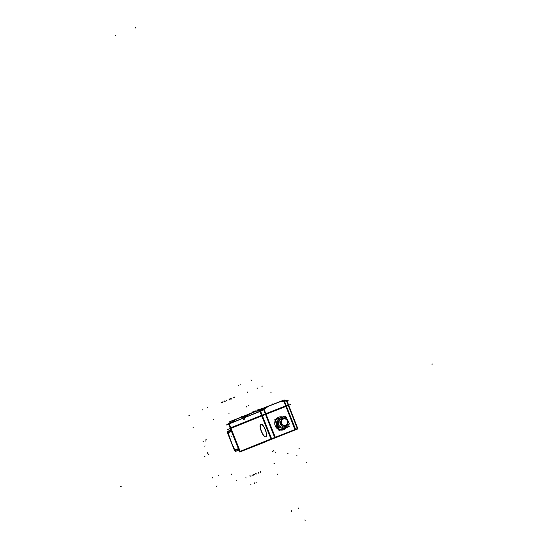 <?xml version="1.0" encoding="UTF-8"?>
<svg xmlns="http://www.w3.org/2000/svg" width="548" height="548" viewBox="0 0 548 548"><rect width="100%" height="100%" fill="white"/><g stroke="black" fill="none" stroke-linecap="round" stroke-linejoin="round"><path stroke-width="0.82" d="M295.036 429.481L275.13 437.304L295.036 429.481L275.13 437.304L265.91 414.172L286.008 406.274L262.334 415.583L288.269 405.39L297.304 428.598L295.536 429.283L297.132 428.666M262.341 415.583L265.506 414.329M230.968 428.173L261.725 415.822L230.968 428.173M274.637 437.503L271.561 438.715M261.773 415.959L270.945 438.955L240.154 451.326L270.945 438.962L261.773 415.959L270.945 438.955L240.154 451.326L231.023 428.31M258.896 443.818L258.19 444.092M278.706 417.199A6.734 6.384 68.1 0 0 276.062 419.213A6.734 6.384 68.1 0 1 278.706 417.199A6.734 6.384 68.1 0 1 282.021 416.87A6.734 6.384 68.1 0 0 278.706 417.199A6.734 6.384 68.1 0 1 282.021 416.87A6.734 6.384 68.1 0 0 278.706 417.199A6.734 6.384 68.1 0 0 278.685 417.206A6.734 6.384 68.1 0 0 276.062 419.213A6.734 6.384 68.1 0 1 278.665 417.213M275.171 420.823A6.734 6.384 68.1 0 0 278.583 429.481A6.734 6.384 68.1 0 1 275.171 420.823A6.734 6.384 68.1 0 0 278.583 429.481A6.734 6.384 68.1 0 1 275.171 420.823M280.302 430.05A6.734 6.384 68.1 0 0 283.638 429.721A6.734 6.384 68.1 0 0 283.679 429.707A6.734 6.384 68.1 0 0 286.303 427.687A6.734 6.384 68.1 0 1 283.638 429.721A6.734 6.384 68.1 0 0 286.303 427.687A6.734 6.384 68.1 0 1 283.638 429.721A6.734 6.384 68.1 0 1 280.302 430.05A6.734 6.384 68.1 0 0 283.638 429.721A6.734 6.384 68.1 0 1 280.302 430.05M260.944 424.221C263.369 422.912 268.589 436.009 265.924 436.729C268.589 436.009 263.362 422.898 260.937 424.221C263.362 422.898 268.589 436.009 265.924 436.729C268.589 436.009 263.362 422.898 260.937 424.221M265.814 436.763C263.341 437.66 258.409 425.18 260.869 424.255C258.409 425.18 263.341 437.66 265.814 436.763C263.341 437.66 258.409 425.18 260.869 424.255C258.409 425.18 263.341 437.66 265.814 436.763M279.007 418.419A5.59 5.302 -111.9 0 1 279.959 417.919A5.59 5.302 -111.9 0 0 279.007 418.419A5.59 5.302 -111.9 0 1 280.453 417.754M280.473 417.747A5.59 5.302 -111.9 0 1 280.994 417.638A5.59 5.302 -111.9 0 0 279.959 417.919A5.59 5.302 -111.9 0 1 280.994 417.638A5.59 5.302 -111.9 0 0 279.959 417.919M278.316 426.995A5.59 5.302 -111.9 0 1 277.076 425.063A5.59 5.302 -111.9 0 0 278.316 426.995A5.59 5.302 -111.9 0 1 276.665 422.803A5.59 5.302 -111.9 0 0 277.076 425.063A5.59 5.302 -111.9 0 1 276.665 422.803M284.597 428.084A5.59 5.302 -111.9 0 1 283.001 428.618A5.59 5.302 -111.9 0 0 284.063 428.331A5.59 5.302 -111.9 0 1 283.001 428.618M284.063 428.331A5.59 5.302 -111.9 0 0 285.029 427.817A5.59 5.302 -111.9 0 1 284.063 428.331A5.59 5.302 -111.9 0 0 285.029 427.817A5.59 5.302 -111.9 0 1 284.618 428.07M277.041 423.755A5.268 4.994 68.1 0 0 277.946 426.049A5.268 4.994 68.1 0 1 277.041 423.755A5.268 4.994 68.1 0 0 277.946 426.049A5.268 4.994 68.1 0 1 277.041 423.755M284.289 427.885A5.268 4.994 -111.9 0 1 277.685 424.844A5.268 4.994 -111.9 0 1 280.364 418.11M280.384 418.103A5.268 4.994 -111.9 0 1 280.398 418.103A5.268 4.994 -111.9 0 1 283.487 417.96A5.268 4.994 -111.9 0 0 280.398 418.103A5.268 4.994 -111.9 0 1 280.74 417.973M284.59 427.755A5.268 4.994 -111.9 0 1 277.74 424.844A5.268 4.994 -111.9 0 1 280.412 418.097A5.268 4.994 -111.9 0 0 277.678 424.823A5.268 4.994 -111.9 0 0 286.652 425.83A5.268 4.994 -111.9 0 1 284.254 427.899A5.268 4.994 -111.9 0 0 286.652 425.83A5.268 4.994 -111.9 0 1 284.309 427.878M280.761 419.028A4.268 4.048 68.1 0 0 280.734 419.035A4.268 4.048 68.1 0 0 282.645 427.235A4.268 4.048 68.1 0 1 280.761 419.028A4.268 4.048 68.1 0 0 282.645 427.235A4.268 4.048 68.1 0 1 280.761 419.028M283.891 426.974A4.268 4.048 68.1 0 1 282.768 427.228A4.268 4.048 68.1 0 0 283.891 426.974A4.268 4.048 68.1 0 1 282.768 427.228A4.268 4.048 68.1 0 0 283.919 426.961L284.802 426.604M282.562 418.302L282.83 418.631L282.562 418.302A4.268 4.048 -111.9 0 0 280.905 419.556A4.268 4.048 -111.9 0 1 284.063 418.035A4.268 4.048 -111.9 0 0 282.562 418.302L282.83 418.631L282.562 418.302A4.268 4.048 -111.9 0 1 284.063 418.035A4.268 4.048 -111.9 0 0 282.562 418.302L282.562 418.302A4.268 4.048 -111.9 0 0 280.905 419.556A4.268 4.048 -111.9 0 1 282.535 418.316M285.72 426.234A4.268 4.048 -111.9 0 1 285.693 426.248A4.268 4.048 -111.9 0 0 287.289 425.07A4.268 4.048 -111.9 0 1 285.741 426.228M285.693 426.248A4.268 4.048 -111.9 0 1 284.289 426.515A4.268 4.048 -111.9 0 0 285.693 426.248A4.268 4.048 -111.9 0 1 284.289 426.515A4.268 4.048 -111.9 0 0 285.693 426.248L285.666 425.851L285.693 426.248A4.268 4.048 -111.9 0 0 287.289 425.07A4.268 4.048 -111.9 0 1 285.693 426.248M281.953 425.775A4.268 4.048 -111.9 0 1 280.062 421.775A4.268 4.048 -111.9 0 0 281.953 425.775A4.268 4.048 -111.9 0 1 280.062 421.775A4.268 4.048 -111.9 0 0 281.953 425.775M280.912 423.056A3.699 3.507 68.1 0 0 281.514 424.33A3.699 3.507 68.1 0 1 280.912 423.056A3.699 3.507 68.1 0 0 281.514 424.33A3.699 3.507 68.1 0 1 280.912 423.056M282.795 418.857A3.699 3.507 68.1 0 1 283.193 418.665A3.699 3.507 68.1 0 0 281.316 423.405A3.699 3.507 68.1 0 0 285.953 425.529A3.699 3.507 68.1 0 0 287.83 420.789A3.699 3.507 68.1 0 0 283.193 418.665A3.699 3.507 -111.9 0 1 287.741 420.713A3.699 3.507 -111.9 0 1 285.926 425.543A3.699 3.507 -111.9 0 1 281.316 423.529A3.699 3.507 -111.9 0 1 283.145 418.686M281.699 423.474A3.309 3.137 68.1 0 0 285.94 425.104A3.309 3.137 68.1 0 0 287.351 420.754A3.309 3.137 68.1 0 0 283.111 419.124A3.309 3.137 68.1 0 0 281.699 423.474A3.309 3.137 68.1 0 0 285.94 425.104A3.309 3.137 68.1 0 0 287.351 420.754A3.309 3.137 68.1 0 0 283.111 419.124A3.309 3.137 68.1 0 0 281.699 423.474A3.309 3.137 68.1 0 0 285.94 425.104A3.309 3.137 68.1 0 0 287.351 420.754A3.309 3.137 68.1 0 0 283.111 419.124A3.309 3.137 68.1 0 0 281.699 423.474M262.334 415.583L288.097 405.458L286.008 406.274L295.036 429.474L286.008 406.274L265.91 414.172L275.13 437.297L265.91 414.172L288.323 405.52L265.561 414.459L263.095 408.246L283.987 400.033L286.46 406.246M286.494 400.999L284.446 401.17L286.494 400.999L288.269 405.39M279.823 401.931L284.008 401.246L279.823 401.931L284.008 401.246L286.001 406.267M279.014 402.143L268.623 406.226M279.103 402.102L279.679 401.958M263.91 409.144L267.561 406.719M230.16 422.864L229.338 423.577M260.122 409.705L249.1 414.144M260.636 411.151L263.547 409.383M244.237 417.788L260.04 411.438M246.251 416.453L244.826 417.398M245.634 416.542L246.038 416.288M243.572 417.898L244.011 417.61M229.29 423.789L242.846 418.343M230.681 423.015L230.146 421.672L230.612 423.042L235.955 419.576L230.612 423.042M244.25 417.816L244.723 419.049M244.6 419.097L243.47 419.556L244.6 419.097L243.47 419.556L242.997 418.323M262.04 408.692L260.91 409.137M261.896 408.753L261.526 408.897M261.471 409.048L259.533 409.678L261.478 408.911M231.516 431.44L228.009 432.845L231.516 431.44L228.009 432.845L229.393 436.352M228.639 431.07L228.735 431.029A1.425 1.349 68.1 0 0 227.92 432.482A1.425 1.349 68.1 0 1 228.742 431.029A1.425 1.349 68.1 0 0 227.92 432.482A1.425 1.349 68.1 0 1 228.742 431.029M233.407 446.552L234.791 450.059L238.366 448.62L234.695 450.1L238.366 448.62L234.791 450.059L233.407 446.552L234.791 450.059M235.804 451.196L238.901 449.97M234.969 450.388A1.425 1.349 68.1 0 0 236.496 450.915A1.425 1.349 68.1 0 1 234.969 450.388A1.425 1.349 68.1 0 0 236.496 450.915M241.408 451.36L261.403 443.524M227.708 429.481L290.351 404.561L227.708 429.481M265.376 441.948L262.766 442.983M239.544 451.586L297.749 428.42M288.529 404.753L297.927 428.885L297.482 429.063M266.492 441.284L296.927 429.283M264.979 442.099L266.575 441.489M297.263 429.166L295.153 429.968M295.071 430.002L285.672 405.849L288.084 404.924L297.489 429.077M274.815 437.962L265.328 413.863L286.227 405.65L295.714 429.748L274.815 437.962M271.082 439.441L275.377 437.742M262.156 415.117L271.746 439.174L239.723 452.031L230.133 427.974L262.156 415.117L265.862 413.637L275.459 437.708M241.415 451.374L240.284 451.812M241.558 451.326L241.942 451.141M265.595 436.845A6.734 2.137 -111.5 0 0 265.725 436.804A6.734 2.137 -111.5 0 0 265.246 429.762A6.734 2.137 -111.5 0 0 260.8 424.275A6.734 2.137 -111.5 0 0 260.677 424.344M260.923 424.241A6.734 2.137 -111.5 0 0 260.8 424.275A6.734 2.137 -111.5 0 0 261.273 431.324A6.734 2.137 -111.5 0 0 265.725 436.804A6.734 2.137 -111.5 0 0 265.849 436.742M283.309 429.838A6.734 6.384 68.1 0 0 283.727 429.687A6.734 6.384 68.1 0 0 286.351 427.673M282.069 416.857A6.734 6.384 68.1 0 0 278.713 417.199A6.734 6.384 68.1 0 0 278.384 417.336M279.131 417.049A6.734 6.384 68.1 0 0 278.713 417.199A6.734 6.384 68.1 0 0 276.103 419.199M275.192 420.871A6.734 6.384 68.1 0 0 278.562 429.427M280.35 430.029A6.734 6.384 68.1 0 0 283.727 429.687A6.734 6.384 68.1 0 0 284.056 429.543M279.555 418.11A5.59 5.295 68.1 0 1 281.021 417.631A5.59 5.295 68.1 0 0 279.083 418.391M276.719 422.94A5.59 5.295 68.1 0 0 278.268 426.865A5.59 5.295 68.1 0 1 276.959 424.549M285.056 427.81A5.59 5.295 68.1 0 1 283.076 428.584A5.59 5.295 68.1 0 0 284.563 428.098M285.138 416.007L274.747 419.734L279.007 430.557L289.276 426.522L289.152 426.2M280.158 418.206A5.268 4.994 -111.9 0 1 283.576 417.953M286.72 425.782A5.268 4.994 -111.9 0 1 284.008 427.981M288.495 424.495L289.166 426.193L279.501 429.995L275.486 419.802L285.152 416.007L285.652 417.275M280.528 419.131L281.604 418.699M283.652 427.056L284.761 426.611M282.378 418.384A4.268 4.048 -111.9 0 1 284.104 418.021M287.344 425.043A4.268 4.048 -111.9 0 1 285.501 426.317M285.974 426.125A4.268 4.048 -111.9 0 1 284.33 426.495M281.919 425.7A4.268 4.048 -111.9 0 1 280.103 421.857M280.96 419.528A4.268 4.048 -111.9 0 1 282.85 418.199M283.028 418.535L282.734 418.124A4.384 4.158 68.1 0 0 280.651 419.679M285.878 425.748L285.94 426.262A4.384 4.158 68.1 0 1 284.035 426.639M279.946 421.522A4.384 4.158 68.1 0 0 282.069 426.022M285.974 417.117L279.364 420.295L282.665 427.276L279.569 420.213L286.186 417.035L289.481 424.015L282.864 427.2M285.953 425.529A3.699 3.507 68.1 0 0 286.351 425.337M281.699 423.714A3.452 3.274 -111.9 0 1 283.076 418.987A3.452 3.274 -111.9 0 1 287.584 420.885M287.399 420.494A3.452 3.274 -111.9 0 1 286.022 425.227A3.452 3.274 -111.9 0 1 281.514 423.323M285.446 425.96L285.453 426.454A4.384 4.158 68.1 0 0 287.481 424.981M282.624 418.727L282.247 418.316A4.384 4.158 68.1 0 1 284.248 417.946M288.015 420.919A4.384 4.158 68.1 0 0 287.625 420.076M261.533 443.469L263.019 442.873M261.56 443.264L260.821 443.558M265.061 442.065L261.745 443.188M264.965 442.106L261.649 443.229M295.221 429.947L285.816 405.794L295.228 429.947L291.974 431.221M295.132 429.988L291.879 431.255M246.223 449.47L242.963 450.73M246.127 449.511L242.867 450.771M273.11 438.647L276.391 437.352M274.322 438.167L276.295 437.386M286.967 400.889L288.207 400.389L280.199 401.711M242.469 416.685L229.715 421.652L230.064 422.563M243.682 416.158L247.854 414.521M268.513 406.26A3.555 3.377 -111.9 0 1 268.63 406.219L279.918 401.78M229.078 423.22L226.427 424.974L261.608 410.842L268.664 406.164M229.4 423.001L230.002 422.604M233.482 420.295L249.504 413.856M249.566 413.836L263.143 408.383M230.153 422.707L229.043 423.138L230.79 427.707L229.304 423.823M260.601 411.062L262.389 415.713L230.407 428.557L228.619 423.905L260.601 411.062M243.394 419.734L242.606 417.74L246.319 416.268M244.812 416.864L244.655 416.473L245.915 415.973L246.134 416.528M247.395 415.384L245.908 415.966M244.655 419.227L243.867 417.234M244.641 419.083L243.298 419.617M263.458 409.164L259.69 410.658L259.944 411.322M264.081 409.205L265.855 413.658M262.389 415.713L265.561 414.459M249.121 414.432L249.018 413.932M253.251 412.788L253.066 412.322L253.628 412.103L249.463 413.754L249.648 414.22M249.066 414.452L248.936 413.966M248.881 413.987L249.641 413.685M260.608 410.294L260.321 409.555L260.389 410.377M260.492 410.336L260.197 409.603L263.163 408.431M230.557 423.063L230.03 421.72L235.887 419.412M280.151 401.8A3.555 3.377 68.1 0 0 279.24 402.054M262.485 408.63L261.163 409.144M263.218 408.342L260.718 409.322M257.149 411.247L256.964 410.781L253.697 412.082M261.033 408.616L260.786 409.027M262.3 409.349L261.985 408.555L261.622 408.705M262.081 408.623L262.917 408.534M260.916 409.082L261.574 408.822M261.793 409.548L261.608 408.966M259.601 409.842L261.451 408.87M283.83 401.157L285.693 405.863M284.357 400.951L286.186 400.239L288.323 405.52M286.899 400.725L288.769 405.342M259.91 409.678L258.656 410.185M259.656 409.781L260.375 409.493M257.546 411.089L256.964 410.781L257.361 410.623M259.094 409.938L257.081 410.74M257.19 411.233L257.135 410.719M242.216 416.788L243.696 416.192M285.186 400.629L284.898 399.889L284.063 400.211M230.989 430.125L227.982 431.331M229.338 436.489L227.358 431.461L230.961 430.05M238.503 448.97L234.489 450.579L227.434 432.68L231.379 431.098M233.277 446.49L235.256 451.518L238.942 450.066M235.106 451.134L234.674 450.504M227.626 432.605L227.509 431.851M276.877 425.145L276.151 425.44A5.692 5.398 68.1 0 0 277.966 427.899A5.692 5.398 68.1 0 1 276.151 425.44L276.877 425.145M282.946 418.768A3.699 3.507 -111.9 0 1 287.686 420.597A3.699 3.507 -111.9 0 1 286.104 425.46A3.699 3.507 -111.9 0 1 281.364 423.638A3.699 3.507 -111.9 0 1 282.946 418.768A3.699 3.507 -111.9 0 1 287.686 420.597A3.699 3.507 -111.9 0 1 286.104 425.46A3.699 3.507 -111.9 0 1 281.364 423.638A3.699 3.507 -111.9 0 1 282.946 418.768A3.699 3.507 -111.9 0 1 287.686 420.597A3.699 3.507 -111.9 0 1 286.104 425.46A3.699 3.507 -111.9 0 1 281.364 423.638A3.699 3.507 -111.9 0 1 282.946 418.768M240.695 384.169L240.956 384.826M306.777 462.745L306.517 462.08M251.018 379.867L251.285 380.531M265.718 413.692L275.315 437.77L265.718 413.692M256.306 482.884L256.046 482.226M251.025 484.973L250.765 484.316M254.697 483.535L254.436 482.87M120.581 486.624L121.211 486.377L120.581 486.624M432.543 364.002L431.92 364.249L432.543 364.002M277.37 474.623L277.11 473.958M238.147 385.182L238.407 385.847M273.945 451.264L273.685 450.607M272.609 451.792L272.349 451.127M280.398 418.103A5.268 4.994 -111.9 0 1 283.487 417.96A5.268 4.994 -111.9 0 0 277.678 424.823A5.268 4.994 -111.9 0 0 284.254 427.899A5.268 4.994 -111.9 0 1 277.678 424.823A5.268 4.994 -111.9 0 1 280.398 418.103M261.54 415.363L260.047 411.473M263.965 409.281L265.91 414.165M248.963 414.185L235.9 419.432M250.662 413.507L249.546 413.877M231.948 436.777L231.694 436.112M228.831 413.165L229.085 413.829M245.182 415.59L244.915 414.925M115.457 35.298L115.717 35.963M256.08 411.137L255.875 410.616M261.821 408.883L261.615 408.356M305.147 520.6L304.887 519.936M135.548 27.4L135.808 28.064M248.703 405.356L248.963 406.013M266.992 406.712L266.835 406.308M272.699 404.472L272.493 403.945L272.699 404.472M298.386 508.53L298.126 507.866L298.386 508.53M291.577 511.263L291.317 510.599L291.577 511.263M254.087 411.925L253.888 411.418M252.929 412.377L252.738 411.877L252.929 412.377M254.025 411.952L253.827 411.445M254.882 411.61L254.683 411.103M254.231 411.863L254.032 411.356M253.375 412.199L253.176 411.699M258.574 410.144L258.368 409.616M258.156 410.308L257.95 409.788L258.156 410.308M258.512 410.171L258.307 409.644M259.368 409.822L259.163 409.301M258.725 410.082L258.519 409.562M257.868 410.425L257.656 409.897M241.689 416.925L241.483 416.398L241.689 416.925M229.18 423.494L230.79 427.707M229.297 436.393L233.092 446.675M234.585 397.074L234.845 397.738M230.633 398.629L230.893 399.293M202.876 441.962L203.5 441.715M246.162 478.014L245.901 477.356M204.52 446.134L205.144 445.887M250.121 476.459L249.861 475.801M193.047 427.652L193.684 427.844M204.438 456.559L205.027 456.326M251.169 476.048L250.902 475.39M222.33 401.89L222.591 402.554M252.231 475.63L251.97 474.965M207.61 453.285L208.24 453.038L207.61 453.285M228.975 399.28L229.235 399.944M213.275 419.199L213.665 419.494M216.666 486.473L217.001 485.898M271.13 392.238L270.801 392.813M274.432 463.772L274.041 463.478M236.709 480.678L236.798 480.199M207.13 452.895L207.761 452.648M297.215 455.977L296.578 455.785M226.399 400.252L226.66 400.917M254.43 474.787L254.169 474.123M246.792 406.527L246.703 407.006M222.344 401.883L222.611 402.547M224.879 400.848L225.139 401.513M208.363 454.593L208.959 454.361M256.32 474.041L256.06 473.383M258.67 473.102L258.409 472.438M258.505 473.164L258.245 472.499M229.502 399.074L229.763 399.739M205.651 439.928L206.281 439.681M233.701 397.396L233.962 398.06M223.906 401.252L224.166 401.91M221.365 402.266L221.625 402.931M231.167 398.417L231.427 399.081M207.391 407.63L207.781 407.918M224.687 400.951L224.947 401.615M253.354 475.178L253.094 474.52M229.591 399.026L229.859 399.691M230.592 398.629L230.852 399.293M260.67 472.314L260.41 471.65M229.544 398.999L229.804 399.663M228.954 399.232L229.215 399.896M226.694 400.122L226.954 400.787M255.957 474.164L255.697 473.506M253.56 475.109L253.299 474.452M288.036 453.497L287.405 453.203M205.37 441.065L206 440.818L205.37 441.065M262.28 386.059L261.944 386.628M205.185 440.119L205.815 439.873M275.863 452.97L275.466 452.682M218.577 475.828L218.837 475.185M202.239 409.733L202.863 410.027M212.309 477.979L212.638 477.411M257.368 388.066L257.108 388.71M257.272 388.142L257.019 388.785M231.544 474.52L231.64 474.047M247.641 392.012L247.552 392.484M188.731 415.165L189.368 415.357M299.626 448.833L298.996 448.641M238.894 449.956L236.565 450.888M286.008 406.274L295.036 429.474M280.734 419.035L281.624 418.679M262.382 408.555L262.773 408.541"/></g></svg>
